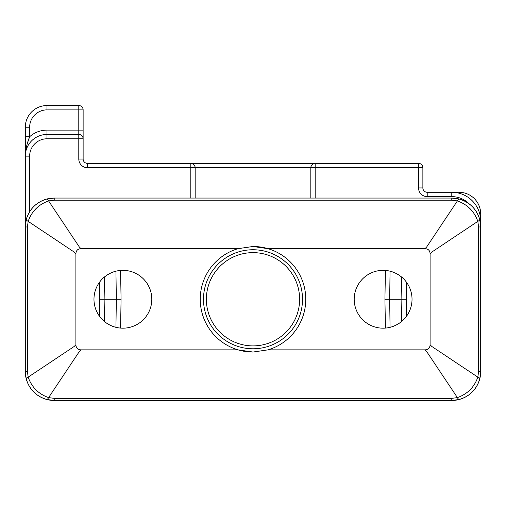 <?xml version="1.0" encoding="UTF-8"?>
<svg xmlns="http://www.w3.org/2000/svg" width="506" height="506" viewBox="0 0 506 506"><rect width="100%" height="100%" fill="white"/><g stroke="black" fill="none" stroke-linecap="round" stroke-linejoin="round"><path stroke-width="0.76" d="M81.011 349.861L238.029 349.861L253 352.031A52.769 52.769 0 0 1 238.029 248.661L81.011 248.661C77.766 248.819 76.064 250.521 75.9 253.772L75.9 344.75C76.058 347.995 77.76 349.697 81.011 349.861L79.309 351.569L48.601 397.608A7.229 1.809 105 0 1 46.729 399.481C36.261 396.287 29.449 389.468 26.287 379.032L25.3 371.549L25.3 226.979L26.287 219.496C29.481 209.029 36.293 202.21 46.729 199.048L54.212 198.061L451.788 198.061L459.271 199.048C469.739 202.242 476.551 209.06 479.713 219.496L480.7 226.979L480.7 371.549L479.713 379.032C476.519 389.5 469.707 396.312 459.271 399.481L451.788 400.461L54.212 400.461L46.729 399.481M459.271 399.481A7.229 1.809 -105 0 1 457.399 397.608L426.691 351.569L424.989 349.861C428.234 349.709 429.936 348.002 430.1 344.75L430.1 253.772C429.942 250.533 428.24 248.825 424.989 248.661L267.971 248.661L253 246.492L238.029 248.661M120.573 328.084L121.079 299.261L116.342 299.261L115.931 271.197C111.813 272.247 107.987 274.176 104.457 276.984L104.128 299.261L104.457 321.544C107.987 324.352 111.813 326.281 115.931 327.325L116.342 299.261L99.391 299.261L99.695 316.528M122.888 270.349A28.912 28.912 0 0 0 93.971 299.261A28.912 28.912 0 0 0 122.888 328.179A28.912 28.912 0 0 0 151.8 299.261A28.912 28.912 0 0 0 122.888 270.349M383.112 270.349A28.912 28.912 0 0 0 354.2 299.261A28.912 28.912 0 0 0 383.112 328.179A28.912 28.912 0 0 0 412.029 299.261A28.912 28.912 0 0 0 383.112 270.349M406.305 316.528L406.609 299.261L401.872 299.261L401.543 321.544C398.013 324.352 394.187 326.281 390.069 327.325L389.658 299.261L390.069 271.197C394.187 272.247 398.013 274.176 401.543 276.984L401.872 299.261L384.921 299.261L385.427 328.084M190.832 198.061L190.832 167.701L87.468 167.701L87.468 163.368L418.532 163.368A4.339 4.339 0 0 1 422.871 167.701L422.871 187.941A4.339 4.339 0 0 0 427.209 192.28L459.012 192.28A21.688 21.688 0 0 1 480.7 213.968L480.7 226.979A28.912 28.912 0 0 0 451.788 198.061L451.788 200.18L54.212 200.18L48.601 200.92L79.309 246.96L81.011 248.661M424.989 248.661L426.691 246.96L457.399 200.92A7.229 1.809 -75 0 1 459.271 199.048M253 246.492A52.769 52.769 0 0 1 267.971 349.861L424.989 349.861M253 352.031L267.971 349.861M75.9 253.772L74.199 252.07L28.159 221.362L27.419 226.979L25.3 226.979A28.912 28.912 0 0 1 54.212 198.061A28.912 28.912 0 0 0 25.3 226.979L25.3 127.221A21.688 21.688 0 0 1 46.988 105.539L78.791 105.539L78.791 109.872L46.988 109.872A17.349 17.349 0 0 0 29.639 127.221L29.639 136.74L25.3 136.74M25.3 147.075L25.3 153.932M25.3 235.651L25.3 362.872M83.129 109.872L83.129 130.112L78.791 130.112L78.791 109.872L83.129 109.872A4.339 4.339 0 0 0 78.791 105.539A4.339 4.339 0 0 1 83.129 109.872M87.468 167.701A8.672 8.672 0 0 1 78.791 159.029L78.791 138.789L83.129 138.789L83.129 130.112M27.988 141.566L29.639 136.74C27.014 143.109 25.566 149.574 25.3 156.139A21.688 21.688 0 0 1 46.988 134.451L78.791 134.451A4.339 4.339 0 0 1 83.129 138.789L83.129 159.029A4.339 4.339 0 0 0 87.468 163.368A4.339 4.339 0 0 1 83.129 159.029L78.791 159.029M190.832 163.368C193.45 163.64 194.899 165.089 195.171 167.701L190.832 167.701L190.832 163.368A4.339 4.339 0 0 1 195.171 167.701L195.171 198.061M310.829 198.061L310.829 167.701L195.171 167.701M26.287 379.032A7.229 1.809 -15 0 1 28.159 377.16L74.199 346.458L75.9 344.75M479.713 219.496A7.229 1.809 165 0 1 477.841 221.362L431.801 252.07L430.1 253.772M430.1 344.75L431.801 346.458L477.841 377.16A7.229 1.809 15 0 1 479.713 379.032M459.012 193.197L459.012 192.28A21.688 21.688 0 0 1 480.7 213.968L480.681 213.102M469.378 204.032A24.579 24.579 0 0 0 451.788 196.619L427.209 196.619A8.672 8.672 0 0 1 418.532 187.941L418.532 167.701L315.168 167.701L315.168 163.368A4.339 4.339 0 0 0 310.829 167.701A4.339 4.339 0 0 1 315.168 163.368C312.55 163.64 311.101 165.089 310.829 167.701L315.168 167.701L315.168 198.061M29.639 156.139A17.349 17.349 0 0 1 46.988 138.789L78.791 138.789L78.791 134.451A4.339 4.339 0 0 1 83.129 138.789A4.339 4.339 0 0 0 78.791 134.451L78.791 130.112L46.988 130.112L46.988 134.451A21.688 21.688 0 0 0 25.3 156.139L29.639 156.139L29.639 211.748M480.7 221.192A28.912 28.912 0 0 0 451.788 192.28A28.912 28.912 0 0 1 480.7 221.192L480.118 221.192M54.212 400.461A28.912 28.912 0 0 1 25.3 371.549A28.912 28.912 0 0 0 54.212 400.461A28.912 28.912 0 0 1 25.3 371.549A28.912 28.912 0 0 0 54.212 400.461L54.212 398.348L451.788 398.348L457.399 397.608C467.449 394.054 474.267 387.242 477.841 377.16L478.581 371.549L478.581 226.979L477.841 221.362C474.293 211.312 467.481 204.5 457.399 200.92L451.788 200.18M451.788 400.461A28.912 28.912 0 0 0 480.7 371.549A28.912 28.912 0 0 1 451.788 400.461A28.912 28.912 0 0 0 480.7 371.549A28.912 28.912 0 0 1 451.788 400.461L451.788 398.348M46.729 199.048A7.229 1.809 75 0 1 48.601 200.92C38.551 204.468 31.733 211.287 28.159 221.362A7.229 1.809 -165 0 1 26.287 219.496M54.212 398.348L48.601 397.608C38.519 394.029 31.707 387.21 28.159 377.16L27.419 371.549L25.3 371.549M120.573 270.438L121.079 299.261M99.695 281.994L99.391 299.261M385.427 270.438L384.921 299.261M406.305 281.994L406.609 299.261M284.973 333.201A46.622 46.622 0 0 0 286.94 267.294A46.622 46.622 0 0 0 221.027 265.327A46.622 46.622 0 0 0 219.06 331.234A46.622 46.622 0 0 0 284.973 333.201M219.047 263.221A49.518 49.518 0 0 1 289.04 265.308A49.518 49.518 0 0 1 286.953 335.307A49.518 49.518 0 0 1 216.96 333.214A49.518 49.518 0 0 1 219.047 263.221M478.581 226.979L480.7 226.979A28.912 28.912 0 0 0 451.788 198.061M29.639 136.74A26.021 26.021 0 0 1 46.988 130.112M27.419 226.979L27.419 371.549M29.639 127.221L25.3 127.221A21.688 21.688 0 0 1 46.988 105.539L46.988 109.872M480.7 213.968L479.783 213.968M418.532 187.941L422.871 187.941A4.339 4.339 0 0 0 427.209 192.28L427.209 196.619M418.532 163.368L418.532 167.701L422.871 167.701A4.339 4.339 0 0 0 418.532 163.368M46.988 138.789L46.988 134.451M451.788 192.28L451.788 196.619M54.212 198.061L54.212 200.18M480.7 371.549L478.581 371.549"/></g></svg>
